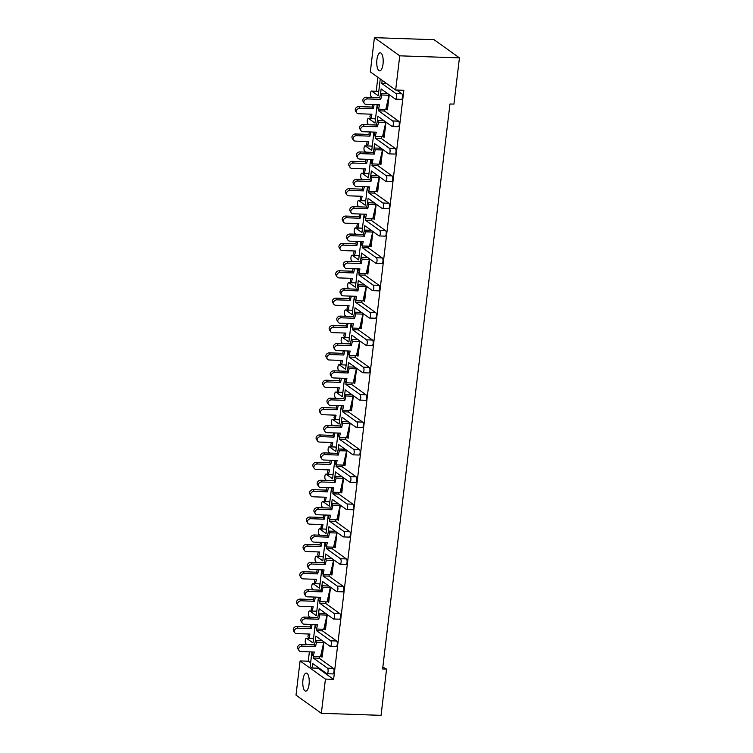<?xml version="1.0" encoding="UTF-8"?>
<svg xmlns="http://www.w3.org/2000/svg" width="753" height="753" viewBox="0 0 753 753"><rect width="100%" height="100%" fill="white"/><g stroke="black" fill="none" stroke-linecap="round" stroke-linejoin="round"><path stroke-width="1.13" d="M309.059 684.289A9.027 3.219 -88 0 0 306.32 673.069A9.027 3.219 -88 0 0 302.951 679.903A9.027 3.219 -88 0 0 305.699 691.122A9.027 3.219 -88 0 0 309.059 684.289M383.023 64.024A9.027 3.219 -88 0 0 380.284 52.814A9.027 3.219 -88 0 0 376.914 59.647A9.027 3.219 -88 0 0 379.663 70.857A9.027 3.219 -88 0 0 383.023 64.024M374.41 37.65L399.749 55.826L395.673 90.021L370.325 71.855L374.41 37.65L434.095 39.702L459.443 57.877L453.927 104.121L449.974 103.98L382.609 668.975L386.562 669.106L382.825 667.111M311.93 651.929L310.18 666.631L312.09 667.996L312.627 663.478L326.783 673.634A2.824 1.007 -88 0 0 327.009 673.709A2.824 1.007 -88 0 0 328.063 671.582A2.824 1.007 -88 0 0 327.433 668.156L313.276 658.009L319.206 658.216L319.404 656.597M315.196 624.566L313.003 642.958L306.584 638.356A2.824 1.007 -88 0 0 306.349 638.271A2.824 1.007 -88 0 0 305.304 640.408A2.824 1.007 -88 0 0 305.925 643.834L307.026 644.615M313.446 639.231L312.514 638.563A2.824 1.007 92 0 1 312.514 638.563L306.584 638.356M315.761 611.191A2.824 1.007 92 0 1 315.771 611.201L309.841 610.994A2.824 1.007 -88 0 0 309.615 610.909A2.824 1.007 -88 0 0 308.561 613.046A2.824 1.007 -88 0 0 309.191 616.472L310.292 617.262M316.712 611.869L315.771 611.201M319.018 583.829A2.824 1.007 92 0 1 319.037 583.839L313.107 583.641A2.824 1.007 -88 0 0 312.881 583.556A2.824 1.007 -88 0 0 311.827 585.693A2.824 1.007 -88 0 0 312.457 589.11L313.549 589.9M319.969 584.516L319.037 583.839M323.235 557.154L322.293 556.476A2.824 1.007 92 0 1 322.293 556.476L316.364 556.279A2.824 1.007 -88 0 0 316.138 556.194A2.824 1.007 -88 0 0 315.083 558.331A2.824 1.007 -88 0 0 315.714 561.747L316.815 562.538M325.55 529.114A2.824 1.007 92 0 1 325.56 529.124L319.63 528.917A2.824 1.007 -88 0 0 319.404 528.832A2.824 1.007 -88 0 0 318.35 530.969A2.824 1.007 -88 0 0 318.98 534.385L320.081 535.176M326.491 529.792L325.56 529.124M328.807 501.752A2.824 1.007 92 0 1 328.826 501.762L322.896 501.554A2.824 1.007 -88 0 0 322.661 501.47A2.824 1.007 -88 0 0 321.616 503.606A2.824 1.007 -88 0 0 322.237 507.033L323.338 507.814M329.758 502.43L328.826 501.762M333.024 475.068L332.082 474.399A2.824 1.007 92 0 1 332.082 474.399L326.153 474.192A2.824 1.007 -88 0 0 325.927 474.108A2.824 1.007 -88 0 0 324.872 476.244A2.824 1.007 -88 0 0 325.503 479.67L326.604 480.452M335.33 447.028A2.824 1.007 92 0 1 335.349 447.037L329.419 446.83A2.824 1.007 -88 0 0 329.193 446.755A2.824 1.007 -88 0 0 328.139 448.882A2.824 1.007 -88 0 0 328.769 452.308L329.87 453.099M336.28 447.706L335.349 447.037M339.547 420.353L338.615 419.675A2.824 1.007 92 0 1 338.615 419.675L332.685 419.477A2.824 1.007 -88 0 0 332.45 419.393A2.824 1.007 -88 0 0 331.395 421.529A2.824 1.007 -88 0 0 332.026 424.946L333.127 425.737M342.803 392.991L341.871 392.322A2.824 1.007 92 0 1 341.871 392.322L335.942 392.115A2.824 1.007 -88 0 0 335.716 392.031A2.824 1.007 -88 0 0 334.661 394.167A2.824 1.007 -88 0 0 335.292 397.584L336.393 398.375M345.119 364.951A2.824 1.007 92 0 1 345.138 364.96L339.208 364.753A2.824 1.007 -88 0 0 338.972 364.668A2.824 1.007 -88 0 0 337.928 366.805A2.824 1.007 -88 0 0 338.549 370.222L339.65 371.013M346.069 365.629L345.138 364.96M349.336 338.266L348.394 337.598A2.824 1.007 92 0 1 348.394 337.598L342.464 337.391A2.824 1.007 -88 0 0 342.239 337.306A2.824 1.007 -88 0 0 341.184 339.443A2.824 1.007 -88 0 0 341.815 342.869L342.916 343.65M352.592 310.904L351.66 310.236A2.824 1.007 92 0 1 351.66 310.236L345.731 310.029A2.824 1.007 -88 0 0 345.505 309.944A2.824 1.007 -88 0 0 344.45 312.081A2.824 1.007 -88 0 0 345.081 315.507L346.182 316.298M354.908 282.864A2.824 1.007 92 0 1 354.927 282.874L348.997 282.676A2.824 1.007 -88 0 0 348.761 282.591A2.824 1.007 -88 0 0 347.717 284.728A2.824 1.007 -88 0 0 348.338 288.145L349.439 288.936M355.858 283.552L354.927 282.874M359.125 256.189L358.183 255.512A2.824 1.007 92 0 1 358.183 255.512L352.253 255.314A2.824 1.007 -88 0 0 352.028 255.229A2.824 1.007 -88 0 0 350.973 257.366A2.824 1.007 -88 0 0 351.604 260.783L352.705 261.573M362.381 228.827L361.449 228.159A2.824 1.007 92 0 1 361.449 228.159L355.52 227.952A2.824 1.007 -88 0 0 355.294 227.867A2.824 1.007 -88 0 0 354.239 230.004A2.824 1.007 -88 0 0 354.87 233.421L355.962 234.211M364.697 200.787A2.824 1.007 92 0 1 364.706 200.797L358.786 200.59A2.824 1.007 -88 0 0 358.55 200.505A2.824 1.007 -88 0 0 357.496 202.642A2.824 1.007 -88 0 0 358.127 206.058L359.228 206.849M365.647 201.465L364.706 200.797M368.904 174.103L367.972 173.435A2.824 1.007 92 0 1 367.972 173.435L362.042 173.228A2.824 1.007 -88 0 0 361.816 173.143A2.824 1.007 -88 0 0 360.762 175.28A2.824 1.007 -88 0 0 361.393 178.706L362.494 179.487M372.17 146.741L371.238 146.073A2.824 1.007 92 0 1 371.238 146.073L365.309 145.866A2.824 1.007 -88 0 0 365.073 145.79A2.824 1.007 -88 0 0 364.028 147.917A2.824 1.007 -88 0 0 364.65 151.344L365.751 152.134M375.436 119.388L374.495 118.71A2.824 1.007 92 0 1 374.495 118.71L368.565 118.513A2.824 1.007 -88 0 0 368.339 118.428A2.824 1.007 -88 0 0 367.285 120.565A2.824 1.007 -88 0 0 367.916 123.981L369.017 124.772M371.606 91.066L377.535 91.273A2.824 1.007 92 0 1 377.761 91.358L371.831 91.151A2.824 1.007 -88 0 0 371.606 91.066A2.824 1.007 -88 0 0 370.551 93.203A2.824 1.007 -88 0 0 371.182 96.619L372.283 97.41M378.693 92.026L377.761 91.358M377.884 77.267L376.218 91.226M309.37 651.844L308.259 661.2L310.622 662.904M318.453 597.214L316.26 615.596L309.841 610.994M321.719 569.852L319.526 588.244L313.107 583.641M324.985 542.489L322.792 560.881L316.364 556.279M328.242 515.127L326.049 533.519L319.63 528.917M331.508 487.765L329.315 506.157L322.896 501.554M334.765 460.403L332.572 478.795L326.153 474.192M338.031 433.05L335.838 451.442L329.419 446.83M341.297 405.688L339.104 424.08L332.685 419.477M344.554 378.326L342.361 396.718L335.942 392.115M347.82 350.964L345.627 369.356L339.208 364.753M351.077 323.602L348.884 341.994L342.464 337.391M354.343 296.249L352.15 314.632L345.731 310.029M357.609 268.887L355.416 287.279L348.997 282.676M360.866 241.525L358.673 259.917L352.253 255.314M364.132 214.163L361.939 232.555L355.52 227.952M367.398 186.8L365.205 205.192L358.786 200.59M370.655 159.438L368.462 177.83L362.042 173.228M373.921 132.086L371.728 150.478L365.309 145.866M377.178 104.723L374.985 123.116L368.565 118.513M321.371 640.05L321.296 640.699M316.731 629.037L316.542 630.647L330.689 640.794A2.824 1.007 -88 0 1 331.32 644.22A2.824 1.007 -88 0 1 330.266 646.356A2.824 1.007 -88 0 1 330.04 646.272L315.893 636.125L315.262 641.405M313.474 656.39L313.276 658.009M318.114 667.412L318.02 668.203L312.09 667.996M389.254 94.727L387.447 109.806L385.884 108.959M385.988 122.09L384.19 137.168L382.618 136.321M382.722 149.452L380.924 164.531L379.361 163.674M379.465 176.804L377.667 191.893L376.095 191.036M376.199 204.167L374.401 219.255L372.839 218.398M372.933 231.529L371.135 246.608L369.572 245.76M369.676 258.891L367.878 273.97L366.306 273.123M366.41 286.253L364.612 301.332L363.05 300.475M363.153 313.615L361.355 328.694L359.783 327.837M359.887 340.968L358.089 356.056L356.527 355.2M356.621 368.33L354.823 383.418L353.261 382.562M353.364 395.692L351.566 410.771L349.994 409.924M350.098 423.054L348.3 438.133L346.738 437.286M346.841 450.416L345.034 465.495L343.472 464.639M343.575 477.779L341.777 492.857L340.205 492.001M340.309 505.131L338.511 520.219L336.949 519.363M337.052 532.493L335.254 547.572L333.683 546.725M333.786 559.856L331.988 574.934L330.426 574.087M330.52 587.218L328.722 602.296L327.16 601.44M327.263 614.58L325.465 629.659L323.894 628.802M323.997 641.933L322.199 657.021L320.637 656.164M327.433 668.156L333.363 668.363L319.206 658.216M333.363 668.363A2.824 1.007 92 0 1 333.993 671.78A2.824 1.007 92 0 1 332.939 673.916L327.009 673.709M318.02 668.203L333.598 679.375L403.843 90.304L395.673 90.021M380.51 94.191L381.14 88.91L395.287 99.057A2.824 1.007 -88 0 0 395.523 99.142A2.824 1.007 -88 0 0 396.577 97.005A2.824 1.007 -88 0 0 395.946 93.588L401.876 93.796L396.662 90.059M401.876 93.796A2.824 1.007 92 0 1 402.507 97.212A2.824 1.007 92 0 1 401.453 99.349L395.523 99.142M386.628 92.845L386.543 93.494M384.651 109.392L384.463 111.002L398.61 121.148A2.824 1.007 92 0 1 399.241 124.574A2.824 1.007 92 0 1 398.186 126.711L392.257 126.504A2.824 1.007 -88 0 0 393.311 124.367A2.824 1.007 -88 0 0 392.68 120.951L378.533 110.804L384.463 111.002M383.362 120.207L383.286 120.847M381.385 136.754L381.197 138.364L395.353 148.51A2.824 1.007 92 0 1 395.974 151.937A2.824 1.007 92 0 1 394.93 154.073L389 153.866A2.824 1.007 -88 0 0 390.045 151.73A2.824 1.007 -88 0 0 389.423 148.313L375.267 138.166L381.197 138.364M380.096 147.569L380.02 148.209M378.128 164.107L377.931 165.726L392.087 175.873A2.824 1.007 92 0 1 392.718 179.299A2.824 1.007 92 0 1 391.664 181.426L385.734 181.228A2.824 1.007 -88 0 0 386.788 179.092A2.824 1.007 -88 0 0 386.157 175.665L372.001 165.519L377.931 165.726M376.839 174.931L376.764 175.571M374.862 191.469L374.674 193.088L388.821 203.235A2.824 1.007 92 0 1 389.452 206.651A2.824 1.007 92 0 1 388.397 208.788L382.468 208.59A2.824 1.007 -88 0 0 383.522 206.454A2.824 1.007 -88 0 0 382.891 203.028L368.744 192.881L374.674 193.088M373.573 202.284L373.497 202.934M371.606 218.831L371.408 220.45L385.564 230.597A2.824 1.007 92 0 1 386.185 234.014A2.824 1.007 92 0 1 385.141 236.15L379.211 235.943A2.824 1.007 -88 0 0 380.256 233.806A2.824 1.007 -88 0 0 379.634 230.39L365.478 220.243L371.408 220.45M370.316 229.646L370.231 230.296M368.339 246.193L368.142 247.812L382.298 257.959A2.824 1.007 92 0 1 382.929 261.376A2.824 1.007 92 0 1 381.875 263.512L375.945 263.305A2.824 1.007 -88 0 0 376.999 261.169A2.824 1.007 -88 0 0 376.368 257.752L362.221 247.605L368.142 247.812M367.05 257.008L366.975 257.658M365.073 273.555L364.885 275.165L379.032 285.312A2.824 1.007 92 0 1 379.663 288.738A2.824 1.007 92 0 1 378.608 290.874L372.688 290.667A2.824 1.007 -88 0 0 373.733 288.531A2.824 1.007 -88 0 0 373.111 285.114L358.955 274.967L364.885 275.165M363.784 284.37L363.708 285.011M361.816 300.918L361.619 302.527L375.775 312.674A2.824 1.007 92 0 1 376.406 316.1A2.824 1.007 92 0 1 375.352 318.237L369.422 318.03A2.824 1.007 -88 0 0 370.476 315.893A2.824 1.007 -88 0 0 369.845 312.476L355.689 302.32L361.619 302.527M360.527 311.733L360.442 312.373M358.55 328.27L358.362 329.889L372.509 340.036A2.824 1.007 92 0 1 373.14 343.453A2.824 1.007 92 0 1 372.086 345.589L366.156 345.392A2.824 1.007 -88 0 0 367.21 343.255A2.824 1.007 -88 0 0 366.579 339.829L352.432 329.682L358.362 329.889M357.261 339.085L357.186 339.735M355.284 355.632L355.096 357.251L369.252 367.398A2.824 1.007 92 0 1 369.874 370.815A2.824 1.007 92 0 1 368.829 372.951L362.899 372.744A2.824 1.007 -88 0 0 363.944 370.617A2.824 1.007 -88 0 0 363.322 367.191L349.166 357.044L355.096 357.251M353.995 366.447L353.919 367.097M352.028 382.995L351.83 384.614L365.986 394.76A2.824 1.007 92 0 1 366.617 398.177A2.824 1.007 92 0 1 365.563 400.314L359.633 400.107A2.824 1.007 -88 0 0 360.687 397.97A2.824 1.007 -88 0 0 360.056 394.553L345.9 384.406L351.83 384.614M350.738 393.81L350.663 394.459M348.761 410.357L348.573 411.966L362.72 422.113A2.824 1.007 92 0 1 363.351 425.539A2.824 1.007 92 0 1 362.297 427.676L356.367 427.469A2.824 1.007 -88 0 0 357.421 425.332A2.824 1.007 -88 0 0 356.79 421.915L342.643 411.769L348.573 411.966M347.472 421.172L347.397 421.812M345.505 437.719L345.307 439.328L359.463 449.475A2.824 1.007 92 0 1 360.094 452.901A2.824 1.007 92 0 1 359.04 455.038L353.11 454.831A2.824 1.007 -88 0 0 354.164 452.694A2.824 1.007 -88 0 0 353.534 449.277L339.377 439.131L345.307 439.328M344.215 448.534L344.13 449.174M342.239 465.072L342.05 466.691L356.197 476.837A2.824 1.007 92 0 1 356.828 480.263A2.824 1.007 92 0 1 355.774 482.391L349.844 482.193A2.824 1.007 -88 0 0 350.898 480.056A2.824 1.007 -88 0 0 350.267 476.63L336.12 466.484L342.05 466.691M340.949 475.896L340.874 476.536M338.972 492.434L338.784 494.053L352.941 504.199A2.824 1.007 92 0 1 353.562 507.616A2.824 1.007 92 0 1 352.517 509.753L346.587 509.555A2.824 1.007 -88 0 0 347.632 507.418A2.824 1.007 -88 0 0 347.011 503.992L332.854 493.846L338.784 494.053M337.683 503.249L337.608 503.898M335.716 519.796L335.518 521.415L349.674 531.562A2.824 1.007 92 0 1 350.305 534.978A2.824 1.007 92 0 1 349.251 537.115L343.321 536.908A2.824 1.007 -88 0 0 344.375 534.771A2.824 1.007 -88 0 0 343.745 531.354L329.588 521.208L335.518 521.415M334.426 530.611L334.351 531.26M332.45 547.158L332.261 548.777L346.408 558.924A2.824 1.007 92 0 1 347.039 562.34A2.824 1.007 92 0 1 345.985 564.477L340.055 564.27A2.824 1.007 -88 0 0 341.109 562.133A2.824 1.007 -88 0 0 340.478 558.717L326.331 548.57L332.261 548.777M331.16 557.973L331.085 558.622M329.193 574.52L328.995 576.13L343.152 586.276A2.824 1.007 92 0 1 343.773 589.703A2.824 1.007 92 0 1 342.728 591.839L336.798 591.632A2.824 1.007 -88 0 0 337.843 589.495A2.824 1.007 -88 0 0 337.222 586.079L323.065 575.932L328.995 576.13M327.894 585.335L327.819 585.975M325.927 601.882L325.729 603.492L339.885 613.639A2.824 1.007 92 0 1 340.516 617.065A2.824 1.007 92 0 1 339.462 619.201L333.532 618.994A2.824 1.007 -88 0 0 334.586 616.858A2.824 1.007 -88 0 0 333.956 613.441L319.799 603.285L325.729 603.492M324.637 612.697L324.562 613.337M322.661 629.235L322.472 630.854L336.619 641.001A2.824 1.007 92 0 1 337.25 644.417A2.824 1.007 92 0 1 336.196 646.554L330.266 646.356M316.542 630.647L322.472 630.854M333.532 618.994A2.824 1.007 -88 0 1 333.306 618.91L319.15 608.763L318.519 614.043M336.798 591.632A2.824 1.007 -88 0 1 336.563 591.547L322.416 581.401L321.785 586.681M319.997 601.675L319.799 603.285M340.055 564.27A2.824 1.007 -88 0 1 339.829 564.185L325.673 554.039L325.042 559.319M323.263 574.313L323.065 575.932M343.321 536.908A2.824 1.007 -88 0 1 343.095 536.823L328.939 526.676L328.308 531.957M326.52 546.951L326.331 548.57M346.587 509.555A2.824 1.007 -88 0 1 346.352 509.47L332.205 499.324L331.574 504.604M329.786 519.589L329.588 521.208M349.844 482.193A2.824 1.007 -88 0 1 349.618 482.108L335.462 471.962L334.831 477.242M333.042 492.236L332.854 493.846M353.11 454.831A2.824 1.007 -88 0 1 352.875 454.746L338.728 444.599L338.097 449.88M336.309 464.874L336.12 466.484M356.367 427.469A2.824 1.007 -88 0 1 356.141 427.384L341.984 417.237L341.363 422.518M339.575 437.512L339.377 439.131M359.633 400.107A2.824 1.007 -88 0 1 359.407 400.022L345.251 389.875L344.62 395.156M342.831 410.15L342.643 411.769M362.899 372.744A2.824 1.007 -88 0 1 362.664 372.669L348.517 362.513L347.886 367.803M346.098 382.788L345.9 384.406M366.156 345.392A2.824 1.007 -88 0 1 365.93 345.307L351.773 335.16L351.143 340.441M349.364 355.425L349.166 357.044M369.422 318.03A2.824 1.007 -88 0 1 369.196 317.945L355.039 307.798L354.409 313.079M352.62 328.073L352.432 329.682M372.688 290.667A2.824 1.007 -88 0 1 372.453 290.583L358.306 280.436L357.675 285.716M355.887 300.711L355.689 302.32M375.945 263.305A2.824 1.007 -88 0 1 375.719 263.221L361.562 253.074L360.932 258.354M359.143 273.348L358.955 274.967M379.211 235.943A2.824 1.007 -88 0 1 378.975 235.858L364.829 225.712L364.198 230.992M362.409 245.986L362.221 247.605M382.468 208.59A2.824 1.007 -88 0 1 382.242 208.506L368.085 198.359L367.464 203.639M365.676 218.624L365.478 220.243M385.734 181.228A2.824 1.007 -88 0 1 385.508 181.144L371.351 170.997L370.721 176.277M368.932 191.271L368.744 192.881M389 153.866A2.824 1.007 -88 0 1 388.764 153.781L374.618 143.635L373.987 148.915M372.198 163.909L372.001 165.519M392.257 126.504A2.824 1.007 -88 0 1 392.031 126.419L377.874 116.273L377.244 121.553M375.455 136.547L375.267 138.166M378.721 109.185L378.533 110.804M380.256 78.961L378.251 95.753L371.831 91.151M382.166 80.336L381.79 83.442L386.731 83.611M395.946 93.588L381.79 83.442M300.089 660.918L325.428 679.093L321.352 713.298L296.004 695.123L300.089 660.918L308.259 661.2M333.598 679.375L325.428 679.093M386.562 669.106L381.046 715.35L321.352 713.298M459.443 57.877L399.749 55.826M364.188 103.255L363.144 101.542A3.106 2.551 -31.5 0 1 363.445 98.662A3.106 2.551 -31.5 0 1 366.41 97.212L367.455 98.916A3.106 2.551 148.5 0 0 364.49 100.365A3.106 2.551 148.5 0 0 364.188 103.255A3.106 2.551 148.5 0 0 366.222 104.347L379.531 104.799L378.533 109.176L385.781 109.43L386.778 105.053L387.051 109.797L388.548 97.269M367.455 98.916L380.764 99.377L381.762 95L389.009 95.255L386.778 105.053M380.764 99.377L379.719 97.664L380.717 93.287L387.569 93.523M381.762 95L380.717 93.287M378.1 104.752L377.479 107.472L378.533 109.176M389.009 95.255L388.256 94.012M366.41 97.212L379.719 97.664M356.593 112.658L355.548 110.945A3.106 2.551 -31.5 0 1 355.849 108.055A3.106 2.551 -31.5 0 1 358.814 106.606L359.859 108.319A3.106 2.551 148.5 0 0 356.894 109.769A3.106 2.551 148.5 0 0 356.593 112.658A3.106 2.551 148.5 0 0 358.626 113.75L371.926 114.202L370.928 118.579L375.512 118.739M359.859 108.319L373.168 108.78L372.123 107.067L372.688 104.563M373.168 108.78L374.119 104.62M370.504 114.155L369.883 116.866L370.928 118.579M358.814 106.606L372.123 107.067M360.932 130.608L359.878 128.904A3.106 2.551 -31.5 0 1 360.179 126.015A3.106 2.551 -31.5 0 1 363.144 124.565L364.198 126.278A3.106 2.551 148.5 0 0 361.233 127.728A3.106 2.551 148.5 0 0 360.932 130.608A3.106 2.551 148.5 0 0 362.955 131.709L376.265 132.161L375.267 136.538L382.515 136.792L383.512 132.415L383.795 137.159L385.291 124.631M385.621 121.826L385.564 122.315M364.198 126.278L377.498 126.739L378.505 122.362L385.743 122.607L383.512 132.415M377.498 126.739L376.453 125.026L377.451 120.649L384.312 120.885M378.505 122.362L377.451 120.649M374.843 132.114L374.222 134.825L375.267 136.538M385.743 122.607L384.99 121.374M363.144 124.565L376.453 125.026M357.666 157.97L356.621 156.257A3.106 2.551 -31.5 0 1 356.922 153.377A3.106 2.551 -31.5 0 1 359.887 151.927L360.932 153.64A3.106 2.551 148.5 0 0 357.967 155.09A3.106 2.551 148.5 0 0 357.666 157.97A3.106 2.551 148.5 0 0 359.699 159.062L372.999 159.523L372.001 163.9L379.248 164.154L380.246 159.777L380.529 164.521L382.025 151.993M360.932 153.64L374.241 154.101L375.239 149.725L382.486 149.969L380.246 159.777M374.241 154.101L373.196 152.388L374.194 148.012L381.046 148.247M375.239 149.725L374.194 148.012M371.577 159.476L370.956 162.187L372.001 163.9M382.486 149.969L381.724 148.736M359.887 151.927L373.196 152.388M354.399 185.332L353.355 183.619A3.106 2.551 -31.5 0 1 353.656 180.739A3.106 2.551 -31.5 0 1 356.621 179.289L357.666 181.002A3.106 2.551 148.5 0 0 354.701 182.452A3.106 2.551 148.5 0 0 354.399 185.332A3.106 2.551 148.5 0 0 356.433 186.424L369.742 186.885L368.744 191.262L375.992 191.507L376.989 187.13L377.272 191.874L378.759 179.355M357.666 181.002L370.975 181.464L371.973 177.087L379.22 177.332L376.989 187.13M370.975 181.464L369.93 179.751L370.928 175.374L377.79 175.609M371.973 177.087L370.928 175.374M368.311 186.838L367.699 189.549L368.744 191.262M379.22 177.332L378.467 176.098M356.621 179.289L369.93 179.751M351.143 212.694L350.089 210.981A3.106 2.551 -31.5 0 1 350.399 208.101A3.106 2.551 -31.5 0 1 353.355 206.651L354.409 208.365A3.106 2.551 148.5 0 0 351.444 209.814A3.106 2.551 148.5 0 0 351.143 212.694A3.106 2.551 148.5 0 0 353.166 213.786L366.476 214.247L365.478 218.624L372.726 218.869L373.723 214.492L374.006 219.236L375.502 206.717M375.832 203.903L375.775 204.392M354.409 208.365L367.718 208.816L368.716 204.44L375.963 204.694L373.723 214.492M367.718 208.816L366.664 207.113L367.662 202.736L374.523 202.971M368.716 204.44L367.662 202.736M365.054 214.191L364.433 216.911L365.478 218.624M375.963 204.694L375.201 203.451M353.355 206.651L366.664 207.113M347.877 240.056L346.832 238.343A3.106 2.551 -31.5 0 1 347.133 235.463A3.106 2.551 -31.5 0 1 350.098 234.014L351.143 235.717A3.106 2.551 148.5 0 0 348.178 237.167A3.106 2.551 148.5 0 0 347.877 240.056A3.106 2.551 148.5 0 0 349.91 241.148L363.219 241.6L362.221 245.977L369.469 246.231L370.467 241.854L370.74 246.598L372.236 234.07M372.575 231.265L372.509 231.755M351.143 235.717L364.452 236.178L365.45 231.802L372.697 232.056L370.467 241.854M364.452 236.178L363.407 234.465L364.405 230.089L371.257 230.324M365.45 231.802L364.405 230.089M361.788 241.553L361.167 244.273L362.221 245.977M372.697 232.056L371.944 230.813M350.098 234.014L363.407 234.465M344.61 267.419L343.566 265.705A3.106 2.551 -31.5 0 1 343.867 262.816A3.106 2.551 -31.5 0 1 346.832 261.366L347.886 263.079A3.106 2.551 148.5 0 0 344.921 264.529A3.106 2.551 148.5 0 0 344.61 267.419A3.106 2.551 148.5 0 0 346.644 268.51L359.953 268.962L358.955 273.339L366.203 273.593L367.2 269.216L367.483 273.96L368.97 261.432M347.886 263.079L361.186 263.541L362.184 259.164L369.431 259.418L367.2 269.216M361.186 263.541L360.141 261.828L361.139 257.451L368.001 257.686M362.184 259.164L361.139 257.451M358.522 268.915L357.91 271.626L358.955 273.339M369.431 259.418L368.678 258.175M346.832 261.366L360.141 261.828M341.354 294.771L340.309 293.068A3.106 2.551 -31.5 0 1 340.61 290.178A3.106 2.551 -31.5 0 1 343.575 288.728L344.62 290.442A3.106 2.551 148.5 0 0 341.655 291.891A3.106 2.551 148.5 0 0 341.354 294.771A3.106 2.551 148.5 0 0 343.377 295.863L356.687 296.324L355.689 300.701L362.937 300.955L363.934 296.578L364.217 301.322L365.713 288.794M344.62 290.442L357.929 290.903L358.927 286.526L366.174 286.771L363.934 296.578M357.929 290.903L356.884 289.19L357.882 284.813L364.734 285.048M358.927 286.526L357.882 284.813M355.265 296.277L354.644 298.988L355.689 300.701M366.174 286.771L365.412 285.538M343.575 288.728L356.884 289.19M338.088 322.133L337.043 320.42A3.106 2.551 -31.5 0 1 337.344 317.54A3.106 2.551 -31.5 0 1 340.309 316.091L341.354 317.804A3.106 2.551 148.5 0 0 338.389 319.253A3.106 2.551 148.5 0 0 338.088 322.133A3.106 2.551 148.5 0 0 340.121 323.225L353.43 323.686L352.432 328.063L359.68 328.308L360.678 323.931L360.96 328.675L362.447 316.156M362.786 313.352L362.73 313.832M341.354 317.804L354.663 318.265L355.661 313.888L362.908 314.133L360.678 323.931M354.663 318.265L353.618 316.552L354.616 312.175L361.478 312.41M355.661 313.888L354.616 312.175M351.999 323.639L351.378 326.35L352.432 328.063M362.908 314.133L362.155 312.9M340.309 316.091L353.618 316.552M353.326 140.011L352.282 138.307A3.106 2.551 -31.5 0 1 352.583 135.418A3.106 2.551 -31.5 0 1 355.548 133.968L356.593 135.681A3.106 2.551 148.5 0 0 353.628 137.131A3.106 2.551 148.5 0 0 353.326 140.011A3.106 2.551 148.5 0 0 355.36 141.103L368.669 141.564L367.671 145.941L372.246 146.101M356.593 135.681L369.902 136.142L368.857 134.429L369.431 131.926M369.902 136.142L370.853 131.973M367.238 141.517L366.626 144.228L367.671 145.941M355.548 133.968L368.857 134.429M350.07 167.373L349.025 165.66A3.106 2.551 -31.5 0 1 349.326 162.78A3.106 2.551 -31.5 0 1 352.291 161.33L353.336 163.043A3.106 2.551 148.5 0 0 350.371 164.493A3.106 2.551 148.5 0 0 350.07 167.373A3.106 2.551 148.5 0 0 352.093 168.465L365.403 168.926L364.405 173.303L368.989 173.463M353.336 163.043L366.645 163.505L365.591 161.791L366.165 159.288M366.645 163.505L367.596 159.335M363.981 168.879L363.36 171.59L364.405 173.303M352.291 161.33L365.591 161.791M346.804 194.735L345.759 193.022A3.106 2.551 -31.5 0 1 346.06 190.142A3.106 2.551 -31.5 0 1 349.025 188.692L350.07 190.405A3.106 2.551 148.5 0 0 347.105 191.855A3.106 2.551 148.5 0 0 346.804 194.735A3.106 2.551 148.5 0 0 348.837 195.827L362.146 196.288L361.148 200.665L365.723 200.816M350.07 190.405L363.379 190.857L362.334 189.154L362.899 186.65M363.379 190.857L364.33 186.697M360.715 196.241L360.094 198.952L361.148 200.665M349.025 188.692L362.334 189.154M343.547 222.097L342.493 220.384A3.106 2.551 -31.5 0 1 342.794 217.504A3.106 2.551 -31.5 0 1 345.759 216.055L346.813 217.768A3.106 2.551 148.5 0 0 343.848 219.217A3.106 2.551 148.5 0 0 343.547 222.097A3.106 2.551 148.5 0 0 345.571 223.189L358.88 223.65L357.882 228.027L362.457 228.178M346.813 217.768L360.113 218.219L359.068 216.506L359.642 214.012M360.113 218.219L361.064 214.059M357.459 223.594L356.837 226.314L357.882 228.027M345.759 216.055L359.068 216.506M340.281 249.459L339.236 247.746A3.106 2.551 -31.5 0 1 339.537 244.866A3.106 2.551 -31.5 0 1 342.502 243.417L343.547 245.12A3.106 2.551 148.5 0 0 340.582 246.57A3.106 2.551 148.5 0 0 340.281 249.459A3.106 2.551 148.5 0 0 342.314 250.551L355.614 251.003L354.616 255.38L359.2 255.54M343.547 245.12L356.856 245.582L355.811 243.868L356.376 241.365M356.856 245.582L357.807 241.421M354.192 250.956L353.571 253.676L354.616 255.38M342.502 243.417L355.811 243.868M337.015 276.812L335.97 275.109A3.106 2.551 -31.5 0 1 336.271 272.219A3.106 2.551 -31.5 0 1 339.236 270.769L340.281 272.482A3.106 2.551 148.5 0 0 337.316 273.932A3.106 2.551 148.5 0 0 337.015 276.812A3.106 2.551 148.5 0 0 339.048 277.913L352.357 278.365L351.359 282.742L355.934 282.902M340.281 272.482L353.59 272.944L352.545 271.231L353.119 268.727M353.59 272.944L354.541 268.783M350.926 278.318L350.314 281.029L351.359 282.742M339.236 270.769L352.545 271.231M333.758 304.174L332.704 302.461A3.106 2.551 -31.5 0 1 333.005 299.581A3.106 2.551 -31.5 0 1 335.97 298.132L337.024 299.845A3.106 2.551 148.5 0 0 334.059 301.294A3.106 2.551 148.5 0 0 333.758 304.174A3.106 2.551 148.5 0 0 335.782 305.266L349.091 305.727L348.093 310.104L352.677 310.264M337.024 299.845L350.333 300.306L349.279 298.593L349.853 296.089M350.333 300.306L351.274 296.136M347.67 305.68L347.048 308.391L348.093 310.104M335.97 298.132L349.279 298.593M334.831 349.496L333.777 347.782A3.106 2.551 -31.5 0 1 334.078 344.902A3.106 2.551 -31.5 0 1 337.043 343.453L338.097 345.166A3.106 2.551 148.5 0 0 335.132 346.615A3.106 2.551 148.5 0 0 334.831 349.496A3.106 2.551 148.5 0 0 336.855 350.587L350.164 351.049L349.166 355.425L356.414 355.67L357.411 351.293L357.694 356.037L359.19 343.519M359.52 340.714L359.463 341.194M338.097 345.166L351.406 345.618L352.404 341.241L359.652 341.495L357.411 351.293M351.406 345.618L350.352 343.914L351.35 339.537L358.212 339.772M352.404 341.241L351.35 339.537M348.743 351.002L348.121 353.712L349.166 355.425M359.652 341.495L358.889 340.252M337.043 343.453L350.352 343.914M331.565 376.858L330.52 375.145A3.106 2.551 -31.5 0 1 330.821 372.264A3.106 2.551 -31.5 0 1 333.786 370.815L334.831 372.528A3.106 2.551 148.5 0 0 331.866 373.977A3.106 2.551 148.5 0 0 331.565 376.858A3.106 2.551 148.5 0 0 333.598 377.95L346.907 378.411L345.909 382.788L353.148 383.032L354.145 378.655L354.428 383.399L355.924 370.881M334.831 372.528L348.14 372.98L349.138 368.603L356.385 368.857L354.145 378.655M348.14 372.98L347.095 371.267L348.093 366.89L354.945 367.135M349.138 368.603L348.093 366.89M345.476 378.354L344.855 381.074L345.909 382.788M356.385 368.857L355.623 367.615M333.786 370.815L347.095 371.267M328.299 404.22L327.254 402.507A3.106 2.551 -31.5 0 1 327.555 399.627A3.106 2.551 -31.5 0 1 330.52 398.177L331.565 399.881A3.106 2.551 148.5 0 0 328.6 401.33A3.106 2.551 148.5 0 0 328.299 404.22A3.106 2.551 148.5 0 0 330.332 405.312L343.641 405.763L342.643 410.14L349.891 410.394L350.889 406.018L351.171 410.762L352.658 398.233M352.997 395.429L352.941 395.918M331.565 399.881L344.874 400.342L345.872 395.965L353.119 396.219L350.889 406.018M344.874 400.342L343.829 398.629L344.827 394.252L351.689 394.487M345.872 395.965L344.827 394.252M342.21 405.716L341.598 408.437L342.643 410.14M353.119 396.219L352.366 394.977M330.52 398.177L343.829 398.629M330.492 331.536L329.447 329.823A3.106 2.551 -31.5 0 1 329.748 326.943A3.106 2.551 -31.5 0 1 332.713 325.494L333.758 327.207A3.106 2.551 148.5 0 0 330.793 328.656A3.106 2.551 148.5 0 0 330.492 331.536A3.106 2.551 148.5 0 0 332.525 332.628L345.834 333.09L344.836 337.466L349.411 337.626M333.758 327.207L347.067 327.668L346.022 325.955L346.587 323.451M347.067 327.668L348.018 323.498M344.403 333.042L343.782 335.753L344.836 337.466M332.713 325.494L346.022 325.955M327.226 358.899L326.181 357.186A3.106 2.551 -31.5 0 1 326.482 354.305A3.106 2.551 -31.5 0 1 329.447 352.856L330.492 354.569A3.106 2.551 148.5 0 0 327.527 356.018A3.106 2.551 148.5 0 0 327.226 358.899A3.106 2.551 148.5 0 0 329.259 359.99L342.568 360.452L341.57 364.829L346.145 364.979M330.492 354.569L343.801 355.021L342.756 353.317L343.33 350.813M343.801 355.021L344.752 350.86M341.137 360.395L340.525 363.115L341.57 364.829M329.447 352.856L342.756 353.317M323.969 386.261L322.924 384.548A3.106 2.551 -31.5 0 1 323.225 381.667A3.106 2.551 -31.5 0 1 326.19 380.218L327.235 381.931A3.106 2.551 148.5 0 0 324.27 383.371A3.106 2.551 148.5 0 0 323.969 386.261A3.106 2.551 148.5 0 0 325.993 387.353L339.302 387.814L338.304 392.181L342.888 392.341M327.235 381.931L340.544 382.383L339.49 380.67L340.064 378.175M340.544 382.383L341.495 378.222M337.881 387.757L337.259 390.478L338.304 392.181M326.19 380.218L339.49 380.67M325.042 431.573L323.997 429.869A3.106 2.551 -31.5 0 1 324.298 426.979A3.106 2.551 -31.5 0 1 327.263 425.53L328.308 427.243A3.106 2.551 148.5 0 0 325.343 428.692A3.106 2.551 148.5 0 0 325.042 431.573A3.106 2.551 148.5 0 0 327.066 432.674L340.375 433.126L339.377 437.502L346.625 437.757L347.622 433.38L347.905 438.124L349.401 425.596M349.731 422.791L349.674 423.28M328.308 427.243L341.617 427.704L342.615 423.327L349.863 423.572L347.622 433.38M341.617 427.704L340.563 425.991L341.561 421.614L348.423 421.849M342.615 423.327L341.561 421.614M338.954 433.079L338.332 435.789L339.377 437.502M349.863 423.572L349.1 422.339M327.263 425.53L340.563 425.991M321.776 458.935L320.731 457.222A3.106 2.551 -31.5 0 1 321.032 454.341A3.106 2.551 -31.5 0 1 323.997 452.892L325.042 454.605A3.106 2.551 148.5 0 0 322.077 456.054A3.106 2.551 148.5 0 0 321.776 458.935A3.106 2.551 148.5 0 0 323.809 460.027L337.118 460.488L336.12 464.865L343.368 465.119L344.366 460.742L344.639 465.486L346.135 452.958M325.042 454.605L338.351 455.066L339.349 450.689L346.596 450.934L344.366 460.742M338.351 455.066L337.306 453.353L338.304 448.976L345.156 449.212M339.349 450.689L338.304 448.976M335.687 460.441L335.066 463.151L336.12 464.865M346.596 450.934L345.843 449.701M323.997 452.892L337.306 453.353M318.519 486.297L317.465 484.584A3.106 2.551 -31.5 0 1 317.766 481.704A3.106 2.551 -31.5 0 1 320.731 480.254L321.785 481.967A3.106 2.551 148.5 0 0 318.82 483.417A3.106 2.551 148.5 0 0 318.519 486.297A3.106 2.551 148.5 0 0 320.543 487.389L333.852 487.85L332.854 492.227L340.102 492.471L341.1 488.095L341.382 492.839L342.869 480.32M343.208 477.515L343.152 477.995M321.785 481.967L335.085 482.428L336.083 478.051L343.33 478.296L341.1 488.095M335.085 482.428L334.04 480.715L335.038 476.338L341.9 476.574M336.083 478.051L335.038 476.338M332.431 487.803L331.809 490.514L332.854 492.227M343.33 478.296L342.577 477.063M320.731 480.254L334.04 480.715M320.703 413.623L319.658 411.91A3.106 2.551 -31.5 0 1 319.959 409.02A3.106 2.551 -31.5 0 1 322.924 407.571L323.969 409.284A3.106 2.551 148.5 0 0 321.004 410.733A3.106 2.551 148.5 0 0 320.703 413.623A3.106 2.551 148.5 0 0 322.736 414.715L336.045 415.167L335.047 419.543L339.622 419.703M323.969 409.284L337.278 409.745L336.233 408.032L336.798 405.528M337.278 409.745L338.229 405.585M334.614 415.119L333.993 417.83L335.047 419.543M322.924 407.571L336.233 408.032M317.446 440.976L316.392 439.272A3.106 2.551 -31.5 0 1 316.693 436.382A3.106 2.551 -31.5 0 1 319.658 434.933L320.712 436.646A3.106 2.551 148.5 0 0 317.747 438.095A3.106 2.551 148.5 0 0 317.446 440.976A3.106 2.551 148.5 0 0 319.47 442.067L332.779 442.529L331.781 446.906L336.356 447.066M320.712 436.646L334.012 437.107L332.967 435.394L333.541 432.89M334.012 437.107L334.963 432.937M331.358 442.482L330.736 445.192L331.781 446.906M319.658 434.933L332.967 435.394M314.18 468.338L313.135 466.625A3.106 2.551 -31.5 0 1 313.436 463.744A3.106 2.551 -31.5 0 1 316.401 462.295L317.446 464.008A3.106 2.551 148.5 0 0 314.481 465.458A3.106 2.551 148.5 0 0 314.18 468.338A3.106 2.551 148.5 0 0 316.213 469.43L329.513 469.891L328.515 474.268L333.099 474.428M317.446 464.008L330.755 464.469L329.71 462.756L330.275 460.252M330.755 464.469L331.706 460.299M328.092 469.844L327.47 472.555L328.515 474.268M316.401 462.295L329.71 462.756M315.253 513.659L314.208 511.946A3.106 2.551 -31.5 0 1 314.509 509.066A3.106 2.551 -31.5 0 1 317.474 507.616L318.519 509.329A3.106 2.551 148.5 0 0 315.554 510.779A3.106 2.551 148.5 0 0 315.253 513.659A3.106 2.551 148.5 0 0 317.286 514.751L330.586 515.212L329.588 519.589L336.836 519.834L337.833 515.457L338.116 520.201L339.612 507.682M339.942 504.868L339.885 505.357M318.519 509.329L331.828 509.781L332.826 505.404L340.074 505.658L337.833 515.457M331.828 509.781L330.783 508.077L331.781 503.701L338.634 503.936M332.826 505.404L331.781 503.701M329.165 515.156L328.543 517.876L329.588 519.589M340.074 505.658L339.311 504.416M317.474 507.616L330.783 508.077M311.987 541.021L310.942 539.308A3.106 2.551 -31.5 0 1 311.243 536.428A3.106 2.551 -31.5 0 1 314.208 534.978L315.253 536.691A3.106 2.551 148.5 0 0 312.288 538.131A3.106 2.551 148.5 0 0 311.987 541.021A3.106 2.551 148.5 0 0 314.02 542.113L327.329 542.574L326.331 546.942L333.579 547.196L334.577 542.819L334.859 547.563L336.346 535.035M315.253 536.691L328.562 537.143L329.56 532.766L336.807 533.02L334.577 542.819M328.562 537.143L327.517 535.43L328.515 531.053L335.377 531.289M329.56 532.766L328.515 531.053M325.898 542.518L325.287 545.238L326.331 546.942M336.807 533.02L336.054 531.778M314.208 534.978L327.517 535.43M308.73 568.383L307.676 566.67A3.106 2.551 -31.5 0 1 307.977 563.781A3.106 2.551 -31.5 0 1 310.942 562.331L311.996 564.044A3.106 2.551 148.5 0 0 309.031 565.494A3.106 2.551 148.5 0 0 308.73 568.383A3.106 2.551 148.5 0 0 310.754 569.475L324.063 569.927L323.065 574.304L330.313 574.558L331.311 570.181L331.593 574.925L333.09 562.397M333.419 559.592L333.363 560.081M311.996 564.044L325.305 564.505L326.303 560.128L333.551 560.383L331.311 570.181M325.305 564.505L324.251 562.792L325.249 558.415L332.111 558.651M326.303 560.128L325.249 558.415M322.642 569.88L322.02 572.591L323.065 574.304M333.551 560.383L332.788 559.14M310.942 562.331L324.251 562.792M310.914 495.7L309.869 493.987A3.106 2.551 -31.5 0 1 310.17 491.107A3.106 2.551 -31.5 0 1 313.135 489.657L314.18 491.37A3.106 2.551 148.5 0 0 311.215 492.82A3.106 2.551 148.5 0 0 310.914 495.7A3.106 2.551 148.5 0 0 312.947 496.792L326.256 497.253L325.258 501.63L329.833 501.79M314.18 491.37L327.489 491.822L326.444 490.118L327.018 487.615M327.489 491.822L328.44 487.662M324.825 497.206L324.214 499.917L325.258 501.63M313.135 489.657L326.444 490.118M307.657 523.062L306.603 521.349A3.106 2.551 -31.5 0 1 306.913 518.469A3.106 2.551 -31.5 0 1 309.869 517.019L310.923 518.732A3.106 2.551 148.5 0 0 307.958 520.182A3.106 2.551 148.5 0 0 307.657 523.062A3.106 2.551 148.5 0 0 309.681 524.154L322.99 524.615L321.992 528.992L326.576 529.143M310.923 518.732L324.232 519.184L323.178 517.471L323.752 514.977M324.232 519.184L325.183 515.024M321.569 524.559L320.947 527.279L321.992 528.992M309.869 517.019L323.178 517.471M304.391 550.424L303.346 548.711A3.106 2.551 -31.5 0 1 303.647 545.831A3.106 2.551 -31.5 0 1 306.612 544.381L307.657 546.085A3.106 2.551 148.5 0 0 304.692 547.535A3.106 2.551 148.5 0 0 304.391 550.424A3.106 2.551 148.5 0 0 306.424 551.516L319.733 551.968L318.735 556.345L323.31 556.505M307.657 546.085L320.966 546.546L319.921 544.833L320.486 542.329M320.966 546.546L321.917 542.386M318.303 551.921L317.681 554.641L318.735 556.345M306.612 544.381L319.921 544.833M305.464 595.736L304.419 594.032A3.106 2.551 -31.5 0 1 304.72 591.143A3.106 2.551 -31.5 0 1 307.685 589.693L308.73 591.406A3.106 2.551 148.5 0 0 305.765 592.856A3.106 2.551 148.5 0 0 305.464 595.736A3.106 2.551 148.5 0 0 307.497 596.828L320.806 597.289L319.809 601.666L327.056 601.92L328.054 597.543L328.327 602.287L329.823 589.759M308.73 591.406L322.039 591.867L323.037 587.491L330.285 587.735L328.054 597.543M322.039 591.867L320.994 590.154L321.992 585.778L328.845 586.013M323.037 587.491L321.992 585.778M319.376 597.242L318.754 599.953L319.809 601.666M330.285 587.735L329.522 586.502M307.685 589.693L320.994 590.154M302.198 623.098L301.153 621.385A3.106 2.551 -31.5 0 1 301.454 618.505A3.106 2.551 -31.5 0 1 304.419 617.055L305.464 618.768A3.106 2.551 148.5 0 0 302.508 620.218A3.106 2.551 148.5 0 0 302.198 623.098A3.106 2.551 148.5 0 0 304.231 624.19L317.54 624.651L316.542 629.028L323.79 629.273L324.788 624.896L325.07 629.649L326.557 617.121M305.464 618.768L318.773 619.23L319.771 614.853L327.018 615.097L324.788 624.896M318.773 619.23L317.728 617.516L318.726 613.14L325.588 613.375M319.771 614.853L318.726 613.14M316.109 624.604L315.498 627.315L316.542 629.028M327.018 615.097L326.265 613.864M304.419 617.055L317.728 617.516M298.941 650.46L297.896 648.747A3.106 2.551 -31.5 0 1 298.197 645.867A3.106 2.551 -31.5 0 1 301.162 644.417L302.207 646.13A3.106 2.551 148.5 0 0 299.242 647.58A3.106 2.551 148.5 0 0 298.941 650.46A3.106 2.551 148.5 0 0 300.965 651.552L314.274 652.013L313.276 656.39L320.524 656.635L321.522 652.258L321.804 657.002L323.301 644.483M323.63 641.678L323.574 642.158M302.207 646.13L315.516 646.582L316.514 642.215L323.762 642.46L321.522 652.258M315.516 646.582L314.472 644.879L315.469 640.502L322.322 640.737M316.514 642.215L315.469 640.502M312.853 651.966L312.231 654.677L313.276 656.39M323.762 642.46L322.999 641.217M301.162 644.417L314.472 644.879M301.125 577.777L300.08 576.073A3.106 2.551 -31.5 0 1 300.381 573.184A3.106 2.551 -31.5 0 1 303.346 571.734L304.4 573.447A3.106 2.551 148.5 0 0 301.435 574.897A3.106 2.551 148.5 0 0 301.125 577.777A3.106 2.551 148.5 0 0 303.158 578.878L316.467 579.33L315.469 583.707L320.044 583.867M304.4 573.447L317.7 573.908L316.655 572.195L317.229 569.692M317.7 573.908L318.651 569.748M315.036 579.283L314.425 581.994L315.469 583.707M303.346 571.734L316.655 572.195M297.868 605.139L296.823 603.426A3.106 2.551 -31.5 0 1 297.124 600.546A3.106 2.551 -31.5 0 1 300.089 599.096L301.134 600.809A3.106 2.551 148.5 0 0 298.169 602.259A3.106 2.551 148.5 0 0 297.868 605.139A3.106 2.551 148.5 0 0 299.892 606.231L313.201 606.692L312.203 611.069L316.787 611.229M301.134 600.809L314.443 601.27L313.399 599.557L313.963 597.054M314.443 601.27L315.394 597.101M311.78 606.645L311.158 609.356L312.203 611.069M300.089 599.096L313.399 599.557M294.602 632.501L293.557 630.788A3.106 2.551 -31.5 0 1 293.858 627.908A3.106 2.551 -31.5 0 1 296.823 626.458L297.868 628.171A3.106 2.551 148.5 0 0 294.903 629.621A3.106 2.551 148.5 0 0 294.602 632.501A3.106 2.551 148.5 0 0 296.635 633.593L309.944 634.054L308.946 638.431L313.521 638.591M297.868 628.171L311.177 628.633L310.132 626.92L310.707 624.416M311.177 628.633L312.128 624.463M308.514 634.007L307.892 636.718L308.946 638.431M296.823 626.458L310.132 626.92M392.68 120.951L398.61 121.148M389.423 148.313L395.353 148.51M386.157 175.665L392.087 175.873M382.891 203.028L388.821 203.235M379.634 230.39L385.564 230.597M376.368 257.752L382.298 257.959M373.111 285.114L379.032 285.312M369.845 312.476L375.775 312.674M366.579 339.829L372.509 340.036M363.322 367.191L369.252 367.398M360.056 394.553L365.986 394.76M356.79 421.915L362.72 422.113M353.534 449.277L359.463 449.475M350.267 476.63L356.197 476.837M347.011 503.992L352.941 504.199M343.745 531.354L349.674 531.562M340.478 558.717L346.408 558.924M337.222 586.079L343.152 586.276M333.956 613.441L339.885 613.639M330.689 640.794L336.619 641.001M368.339 118.428L370.89 118.513M365.073 145.79L367.624 145.875M361.816 173.143L364.367 173.237M358.55 200.505L361.101 200.599M355.294 227.867L357.844 227.952M352.028 255.229L354.578 255.314M348.761 282.591L351.312 282.676M345.505 309.944L348.055 310.038M342.239 337.306L344.789 337.4M338.972 364.668L341.523 364.753M335.716 392.031L338.266 392.115M332.45 419.393L335 419.477M329.193 446.755L331.744 446.84M325.927 474.108L328.477 474.202M322.661 501.47L325.211 501.564M319.404 528.832L321.955 528.917M316.138 556.194L318.688 556.279M312.881 583.556L315.432 583.641M309.615 610.909L312.166 611.003M306.349 638.271L308.899 638.365"/></g></svg>
